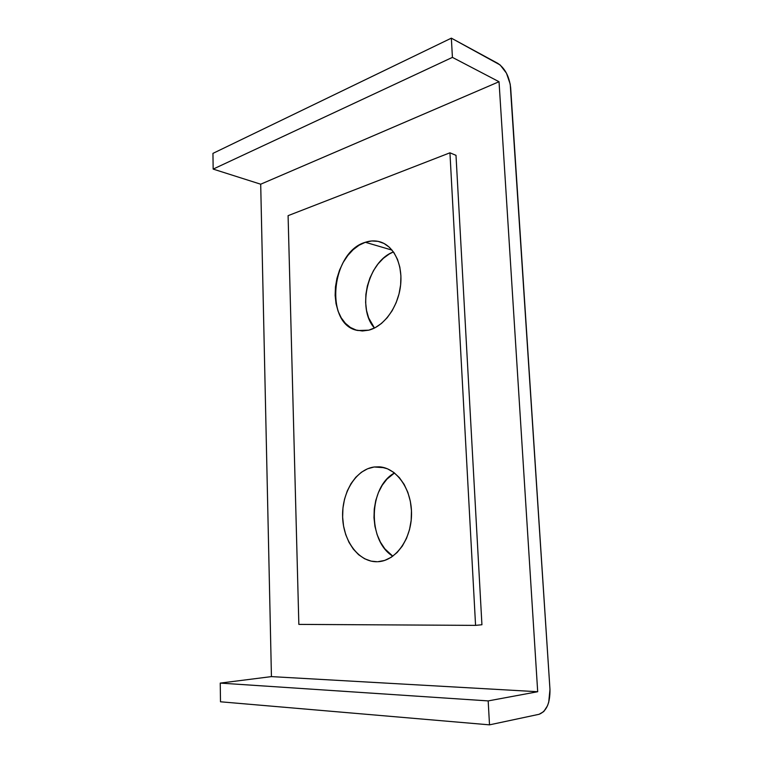 <?xml version="1.0" encoding="UTF-8"?>
<svg xmlns="http://www.w3.org/2000/svg" width="763" height="763" viewBox="0 0 763 763"><rect width="100%" height="100%" fill="white"/><g stroke="black" fill="none" stroke-linecap="round" stroke-linejoin="round"><path stroke-width="1.14" d="M374.156 466.994L379.287 466.832C396.684 467.805 411.896 489.36 411.524 514.367C411.362 539.374 395.511 561.091 377.866 561.711L384.638 560.433L391.152 557.333L397.132 552.488L402.33 546.079L406.517 538.363L409.512 529.646L411.181 520.29L411.457 510.695L410.332 501.253L407.852 492.373L404.152 484.4L399.373 477.657L393.746 472.402L387.49 468.806L380.871 466.994L374.156 466.994L367.575 468.778L361.395 472.249L355.816 477.247L351.047 483.589L347.232 491.019L344.504 499.279L342.949 508.072L342.635 517.095L343.56 526.022L345.706 534.548L349.006 542.359L353.364 549.169L358.62 554.711L364.609 558.754L371.104 561.129L377.218 561.73C358.753 562.236 343.14 540.996 342.616 516.665C341.853 492.345 356.063 469.388 374.156 466.994L384.352 467.709L374.156 466.994M365.343 242.281C370.351 240.603 375.234 240.459 379.984 241.833C394.023 245.877 403.198 265.104 400.47 286.249C397.857 307.403 383.837 326.43 368.787 330.169L375.262 327.632L381.481 323.436L387.194 317.713L392.163 310.703L396.159 302.653L399.03 293.917L400.632 284.847L400.909 275.815L399.841 267.212L397.494 259.391L393.966 252.667L389.416 247.307L384.056 243.492L378.086 241.356L371.772 240.955L365.343 242.281L359.058 245.238L353.135 249.701L347.804 255.491L343.226 262.367L339.564 270.083L336.941 278.361L335.453 286.907L335.138 295.415L336.016 303.598L338.066 311.151L341.214 317.809L345.381 323.312L350.398 327.461L356.121 330.055L362.33 330.98L368.787 330.169L358.009 330.522C324.304 325.477 330.589 252.124 365.343 242.281L392.068 250.121L365.343 242.281M537.696 691.726L271.437 676.609L260.698 184.207L499.031 81.727L537.696 691.726L488.177 700.911L489.512 724.85L220.497 701.788L220.24 683.095L488.177 700.911L220.24 683.095L271.437 676.609L537.696 691.726L488.177 700.911L489.512 724.85L539.117 714.282L543.761 711.564L547.433 705.87L548.731 702.179L549.97 689.447L510.218 84.149L506.46 73.181L500.175 64.989L451.353 38.15L452.421 57.378L499.031 81.727L260.698 184.207L213.163 169.1L452.421 57.378L213.163 169.1L212.944 153.382L451.353 38.15L212.944 153.382L213.163 169.1L260.698 184.207L271.437 676.609L220.24 683.095L220.497 701.788L489.512 724.85L539.117 714.282C546.537 711.288 550.152 703.009 549.97 689.447L510.666 87.812C509.283 76.481 505.02 68.336 497.867 63.396L451.353 38.15L452.421 57.378L499.031 81.727L537.696 691.726M481.93 624.744L455.997 155.337L481.93 624.744L475.568 625.374L449.941 152.81L455.997 155.337L449.941 152.81L475.568 625.374L481.93 624.744M392.811 556.198L384.81 548.797L380.451 542.197L377.122 534.625L374.948 526.365L373.984 517.705L374.271 508.959L375.777 500.433L378.467 492.431L382.244 485.23L386.984 479.088L394.49 472.974C368.548 486.908 367.213 540.614 392.811 556.198M374.471 328.042L368.615 317.837L366.536 310.484L365.63 302.529L365.906 294.26L367.365 285.972L369.95 277.951L373.574 270.483L378.114 263.836L383.427 258.256L389.321 253.965L393.45 251.924C367.995 261.184 356.445 308.281 374.471 328.042M288.09 215.662L298.848 624.401L475.568 625.374L298.848 624.401L288.09 215.662L449.941 152.81L288.09 215.662"/></g></svg>
